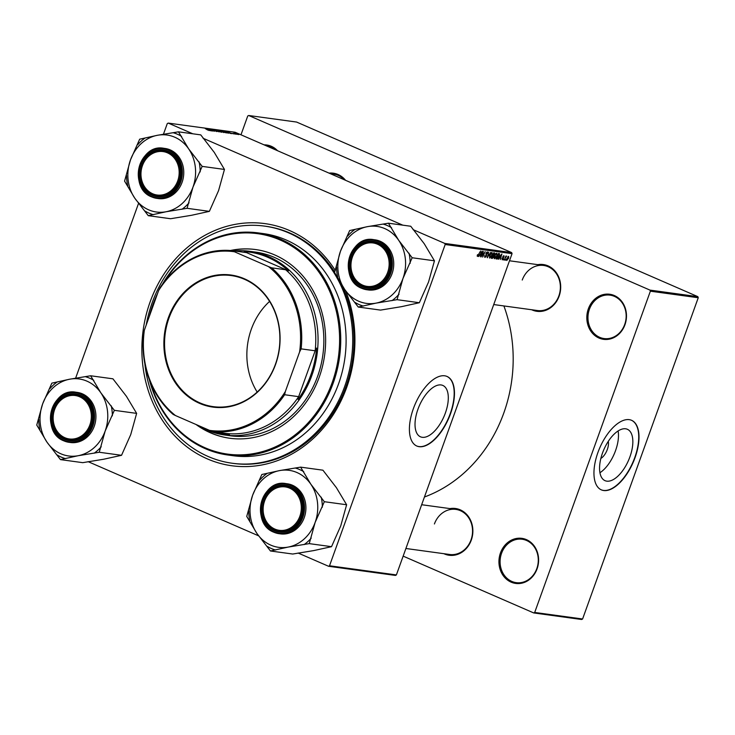 <?xml version="1.0" encoding="UTF-8"?>
<svg xmlns="http://www.w3.org/2000/svg" width="735" height="735" viewBox="0 0 735 735"><rect width="100%" height="100%" fill="white"/><g stroke="black" fill="none" stroke-linecap="round" stroke-linejoin="round"><path stroke-width="1.1" d="M264.095 144.859A22.757 19.781 97.8 0 1 277.508 150.693M276.048 150.059A21.912 19.046 -82.2 0 0 267.062 145.907A21.912 19.046 -82.2 0 0 266.3 145.815M588.349 308.829A22.757 19.781 97.8 0 1 614.304 295.534A22.757 19.781 97.8 0 1 624.952 324.76A22.757 19.781 97.8 0 1 598.997 338.054A22.757 19.781 97.8 0 1 588.349 308.829M624.686 324.521A21.912 19.046 -82.2 0 0 610.032 295.139A21.912 19.046 -82.2 0 0 589.442 309.178A21.912 19.046 -82.2 0 0 604.096 338.559A21.912 19.046 -82.2 0 0 624.686 324.521M500.471 552.931A22.757 19.781 97.8 0 1 526.425 539.628A22.757 19.781 97.8 0 1 537.074 568.853A22.757 19.781 97.8 0 1 511.119 582.148A22.757 19.781 97.8 0 1 500.471 552.931M536.807 568.614A21.912 19.046 -82.2 0 0 522.153 539.242A21.912 19.046 -82.2 0 0 501.564 553.28A21.912 19.046 -82.2 0 0 516.209 582.653A21.912 19.046 -82.2 0 0 536.807 568.614M608.286 441.377A11.19 5.375 -66.5 0 1 607.321 449.471A11.19 5.375 -66.5 0 1 600.853 458.447M629.923 456.858A28.013 13.45 113.5 0 0 627.378 429.286A28.013 13.45 113.5 0 0 602.479 453.1A28.013 13.45 113.5 0 0 605.024 480.662A28.013 13.45 113.5 0 0 629.923 456.858M599.935 472.734A28.013 13.45 113.5 0 0 615.553 450.601A28.013 13.45 113.5 0 0 618.107 430.967M635.049 457.639A37.926 18.21 113.5 0 0 631.604 420.319A37.926 18.21 113.5 0 0 597.904 452.549A37.926 18.21 113.5 0 0 601.349 489.868A37.926 18.21 113.5 0 0 635.049 457.639M601.212 489.804A37.926 18.21 113.5 0 0 634.783 457.519A37.926 18.21 113.5 0 0 631.475 420.264M445.382 413.006A28.013 13.45 113.5 0 0 442.837 385.443A28.013 13.45 113.5 0 0 417.939 409.248A28.013 13.45 113.5 0 0 420.484 436.81A28.013 13.45 113.5 0 0 445.382 413.006M450.509 413.787A37.926 18.21 113.5 0 0 447.064 376.467A37.926 18.21 113.5 0 0 413.355 408.706A37.926 18.21 113.5 0 0 416.8 446.016A37.926 18.21 113.5 0 0 450.509 413.787M416.662 445.961A37.926 18.21 113.5 0 0 450.233 413.667A37.926 18.21 113.5 0 0 446.926 376.412M450.004 508.602A23.593 20.506 97.8 0 1 471.282 540.142A23.593 20.506 97.8 0 1 443.839 553.685M405.904 548.494L449.636 554.484A22.757 19.781 -82.2 0 0 471.016 539.903A22.757 19.781 -82.2 0 0 455.801 509.392A22.757 19.781 -82.2 0 0 434.413 523.972M537.827 264.655A23.593 20.506 97.8 0 1 559.105 296.196A23.593 20.506 97.8 0 1 531.662 309.747M493.727 304.556L537.46 310.537A22.757 19.781 -82.2 0 0 558.839 295.957A22.757 19.781 -82.2 0 0 543.624 265.454A22.757 19.781 -82.2 0 0 522.245 280.035M329.05 173.12A23.593 20.506 97.8 0 1 345.533 180.296M344.43 179.818A22.757 19.781 -82.2 0 0 333.644 174.085A22.757 19.781 -82.2 0 0 330.897 173.929M345.698 290.885A122.194 106.217 97.8 0 1 346.681 387.446A122.194 106.217 97.8 0 1 207.288 458.861A122.194 106.217 97.8 0 1 150.115 301.92A122.194 106.217 97.8 0 1 236.661 224.101A122.194 106.217 97.8 0 1 335.289 270.452M144.85 363.733A119.667 104.021 -82.2 0 0 232.177 463.243L233.418 463.417A119.667 104.021 -82.2 0 0 345.882 386.729A119.667 104.021 -82.2 0 0 341.692 284.739M334.701 272.097A119.667 104.021 -82.2 0 0 265.859 226.288L264.618 226.123A119.667 104.021 -82.2 0 0 152.145 302.802A119.667 104.021 -82.2 0 0 146.21 325.054M424.444 496.998A139.889 121.597 -82.2 0 0 503.741 413.18A139.889 121.597 -82.2 0 0 503.888 305.944M233.849 133.017L236.11 134.202L233.73 133.182M235.246 134.082L234.327 133.761L235.246 134.082M228.557 133.173L223.44 131.05L228.557 133.173M226.352 132.888L221.75 130.802L226.628 132.86M221.547 132.226L216.944 130.15L221.823 132.208M216.908 131.593L212.709 129.939L216.393 131.197M212.709 129.939L212.185 129.691M207.656 130.012L205.24 128.561L208.666 130.067L207.656 130.012M208.722 130.417L208.253 129.976M208.639 130.159L209.291 130.554M396.385 574.926L395.43 575.422L328.554 566.272L329.519 565.775L396.385 574.926L512.056 253.658L445.18 244.516L444.785 243.432L511.661 252.583L235.108 132.245L168.242 123.094L167.277 123.59L163.446 134.229M444.785 243.432L413.061 229.623M402.808 225.167L203.071 138.253M192.818 133.798L168.242 123.094M210.458 130.692L206.737 128.772L212.24 130.94L210.458 130.692M212.847 131.023L208.29 128.983L213.462 130.894L210.136 129.231L214.399 131.234L209.227 129.323L212.847 131.023M219.195 131.887L213.628 129.709L218.368 131.574L215.713 129.994L219.195 131.887M224.056 132.557L218.644 130.398L223.376 132.107M221.299 131.188L222.062 131.638M230.239 133.402L226.509 131.473L232.021 133.641L230.239 133.402M232.113 133.329L233.996 133.935L232.113 133.329M237.267 134.358L236.358 134.036L237.267 134.358M238.682 134.569L235.347 133.053L238.893 134.551M75.622 378.176L138.566 203.329M328.554 566.272L298.125 553.032M258.61 535.833L88.136 461.663M504.403 260.052L505.9 256.046L505.827 256.91L506.636 256.074L504.137 259.933M503.53 259.933L503.888 259.152L503.264 259.813M496.851 259.014L495.987 258.904L498.468 253.456L499.524 253.676L499.377 255.945L497.356 258.95L496.088 258.683M494.324 258.674L494.425 256.258L495.693 253.869L496.851 253.162L496.97 255.752L494.434 258.748M489.519 258.022L489.62 255.605L490.888 253.217L492.046 252.5L492.165 255.091L489.629 258.086M484.797 257.351L484.889 255.495L485.366 256.846L486.285 256L486.028 253.217L487.36 251.857L487.59 253.694L487.121 252.5L486.34 253.217L486.607 255.991L484.944 257.443M484.687 256.157L485.366 256.846M487.213 252.528L486.561 252.261L487.213 252.528M477.3 256.359L477.548 254.65L477.741 255.798L480.571 251.002L477.392 256.414M477.401 254.981L477.741 255.798M329.519 565.775L445.18 244.516M478.751 256.543L482.123 251.214L480.534 256.781L480.672 255.229L479.652 255.082L478.476 256.423M481.131 256.864L483.308 251.379L482.766 256.212L485.155 251.636L482.684 257.075L483.217 252.252L480.865 256.754M487.489 257.737L488.646 252.114L487.627 256.928L490.732 252.399L487.13 257.581M492.349 258.398L491.191 258.242L493.663 252.794L494.765 253.042L493.791 256.8L492.349 258.398L491.32 257.957M498.532 259.244L501.895 253.924L500.305 259.492L500.452 257.93L499.423 257.792L498.247 259.124M503.87 255.697L504.118 257.002L503.677 256.193L503.163 256.699L503.328 258.757L502.198 259.822L501.996 258.297L502.391 259.326L503.006 258.766L502.832 256.754L503.989 255.725M503.787 257.039L503.245 256.01L503.751 256.212M505.561 260.208L505.91 259.427L505.294 260.089M506.7 260.383L506.746 258.766L508.62 256.35L508.712 258.114L506.792 260.438M582.589 618.999L581.624 619.495L533.739 612.944L534.703 612.448L582.589 618.999L698.25 297.739L650.365 291.189L649.97 290.104L697.855 296.655L296.591 122.056L248.706 115.505L247.741 116.001L240.979 134.799M649.97 290.104L248.706 115.505M533.739 612.944L403.157 556.129M534.703 612.448L650.365 291.189M697.855 296.655L698.25 297.739M511.661 252.583L512.056 253.658M479.532 254.733L480.672 255.229M481.03 252.886L480.047 254.466L480.865 254.576L481.682 251.793L480.754 252.766M484.622 256.524L485.146 256.745M490.98 253.676L489.905 255.67L490.006 257.48L491.89 254.99L491.807 253.143L490.649 253.529M491.2 252.886L491.899 253.171L491.219 252.877M492.615 255.109L493.837 255.633M493.672 253.474L492.909 255.174L494.407 254.328L493.405 253.354M494.37 253.593L493.479 253.198L494.407 254.328M492.615 255.808L491.779 257.645L492.652 257.737L493.497 256.745L492.349 255.688M492.422 255.532L493.497 256.745M495.454 254.191L494.811 258.141L496.97 255.752M496.006 253.538L496.612 253.805L495.776 254.328M496.685 255.651L496.704 253.823L496.015 253.529M494.085 257.82L494.655 258.068M494.085 257.838L494.811 258.141M499.304 257.434L500.452 257.93M500.811 255.587L499.818 257.167L500.636 257.287L501.454 254.494L500.535 255.468M496.199 258.444L497.356 258.95M498.477 254.135L496.584 258.307L499.093 255.872L499.258 254.338L498.211 254.016M499.258 254.338L498.257 253.906M502.786 257.728L503.438 258.013M508.427 256.846L507.067 258.748L507.067 259.96L508.418 258.077L507.958 256.644L508.427 256.846M208.124 129.406L209.953 130.077L208.088 129.516M217.358 130.665L221.134 132.144M217.486 130.389L220.978 132.107M219.443 130.674L221.547 131.345L219.416 130.756M221.263 131.528L223.541 132.309L221.235 131.611M223.477 132.475L223.1 131.978M222.154 131.326L225.939 132.805M222.292 131.041L225.783 132.759M227.905 132.107L229.724 132.778L227.859 132.217M224.212 131.418L228.227 133.127M227.841 133.072L224.249 131.326M238.223 134.468L235.586 133.402M235.76 133.237L238.315 134.496M196.043 424.508A95.228 82.779 -82.2 0 0 229.706 438.244A95.228 82.779 -82.2 0 0 319.21 377.22A95.228 82.779 -82.2 0 0 255.523 249.542A95.228 82.779 -82.2 0 0 230.432 250.497M255.734 249.569A95.228 82.779 -82.2 0 0 230.928 250.534M156.224 297.225A111.242 96.698 -82.2 0 0 153.146 304.961A111.242 96.698 -82.2 0 0 150.574 312.917M150.583 382.834A111.242 96.698 -82.2 0 0 238.967 454.882A111.242 96.698 -82.2 0 0 332.091 382.825A111.242 96.698 -82.2 0 0 290.343 245.279A111.242 96.698 -82.2 0 0 164.429 281.661M162.343 284.399A112.087 97.424 97.8 0 1 258.224 232.903A112.087 97.424 97.8 0 1 333.175 383.174A112.087 97.424 97.8 0 1 227.841 455.002A112.087 97.424 97.8 0 1 149.315 379.637M149.251 316.61A112.087 97.424 97.8 0 1 152.88 304.722A112.087 97.424 97.8 0 1 157.63 293.329M227.841 455.002L233.206 455.737A112.087 97.424 -82.2 0 0 338.541 383.909A112.087 97.424 -82.2 0 0 263.589 233.638L258.224 232.903M232.177 463.243A119.667 104.021 -82.2 0 0 344.642 386.564A119.667 104.021 -82.2 0 0 264.618 226.123M234.208 250.929A92.702 80.574 97.8 0 1 249.817 251.315L255.596 252.105A92.702 80.574 97.8 0 1 317.594 376.393A92.702 80.574 97.8 0 1 230.468 435.791L224.68 435.001A92.702 80.574 97.8 0 1 206.066 429.773A92.702 80.574 97.8 0 1 196.328 424.628M197.862 425.565A95.228 82.779 -82.2 0 0 229.917 438.271M89.872 424.913A21.912 19.046 -82.2 0 0 79.619 396.771A21.912 19.046 -82.2 0 0 54.62 409.57A21.912 19.046 -82.2 0 0 64.873 437.711A21.912 19.046 -82.2 0 0 89.872 424.913M54.362 409.331A22.757 19.781 97.8 0 1 75.742 394.75A22.757 19.781 97.8 0 1 90.956 425.262A22.757 19.781 97.8 0 1 69.577 439.842A22.757 19.781 97.8 0 1 54.362 409.331M300.624 467.138L322.922 470.189L336.419 487.7L346.626 504.752L324.337 501.702L310.832 484.2L300.624 467.138L279.576 470.593L261.825 474.507L252.629 495.243L246.739 516.429L256.938 533.481L270.443 550.984L288.193 547.079A38.854 33.773 97.8 0 1 270.811 545.14A38.854 33.773 97.8 0 1 256.938 533.481A38.854 33.773 97.8 0 1 252.629 495.243A38.854 33.773 97.8 0 1 279.576 470.593A38.854 33.773 97.8 0 1 310.832 484.2A38.854 33.773 97.8 0 1 315.131 522.438L324.337 501.702M267.329 546.436A42.226 36.704 -82.2 0 0 271.334 548.521A42.226 36.704 -82.2 0 0 275.542 550.019M274.293 530.661A23.593 20.506 97.8 0 1 263.249 500.351A23.593 20.506 97.8 0 1 290.169 486.561A23.593 20.506 97.8 0 1 301.212 516.87A23.593 20.506 97.8 0 1 274.293 530.661M290.297 487.406A22.757 19.781 -82.2 0 0 285.731 486.12A22.757 19.781 -82.2 0 0 263.562 503.31A22.757 19.781 -82.2 0 0 274.991 529.926A22.757 19.781 -82.2 0 0 279.557 531.212A22.757 19.781 -82.2 0 0 301.727 514.031A22.757 19.781 -82.2 0 0 290.297 487.406M273.916 532.241A25.284 21.977 97.8 0 1 261.283 502.657A25.284 21.977 97.8 0 1 285.906 483.593C261.164 478.623 250.12 523.614 273.944 532.259L280.458 533.886A25.284 21.977 -82.2 0 0 305.089 514.794A25.284 21.977 -82.2 0 0 292.392 485.21A25.284 21.977 -82.2 0 0 287.312 483.786L285.906 483.593A25.284 21.977 97.8 0 1 290.987 485.026A25.284 21.977 97.8 0 1 303.684 514.601A25.284 21.977 97.8 0 1 279.052 533.693A25.284 21.977 97.8 0 1 273.971 532.269M346.626 504.752L340.728 525.938L331.531 546.675L313.781 550.579L292.732 554.034L270.443 550.984M331.531 546.675L309.242 543.624L315.131 522.438A38.854 33.773 -82.2 0 1 288.193 547.079L309.242 543.624M303.748 471.686A42.226 36.704 -82.2 0 0 295.525 468.112M266.934 473.533A42.226 36.704 -82.2 0 0 259.841 480.019M248.724 510.908A42.226 36.704 -82.2 0 0 249.854 520.968M304.134 544.589A42.226 36.704 -82.2 0 0 311.227 538.112M322.353 507.214A42.226 36.704 -82.2 0 0 321.213 497.154M299.852 516.282A21.912 19.046 -82.2 0 0 289.599 488.141A21.912 19.046 -82.2 0 0 264.609 500.939A21.912 19.046 -82.2 0 0 274.862 529.081A21.912 19.046 -82.2 0 0 299.852 516.282M264.343 500.7A22.757 19.781 97.8 0 1 285.731 486.12A22.757 19.781 97.8 0 1 300.946 516.632A22.757 19.781 97.8 0 1 279.557 531.212A22.757 19.781 97.8 0 1 264.343 500.7M69.595 379.223A38.854 33.773 97.8 0 1 86.969 381.162A38.854 33.773 97.8 0 1 100.842 392.821L90.644 375.769L69.595 379.223L51.845 383.137L42.648 403.873L36.75 425.06L46.948 442.112L60.454 459.614L78.204 455.709L99.253 452.255L105.151 431.068L114.348 410.332L100.842 392.821A38.854 33.773 97.8 0 1 105.151 431.068A38.854 33.773 97.8 0 1 78.204 455.709A38.854 33.773 97.8 0 1 46.948 442.112A38.854 33.773 97.8 0 1 42.648 403.873A38.854 33.773 -82.2 0 1 69.595 379.223M93.758 380.317A42.226 36.704 -82.2 0 0 89.753 378.24A42.226 36.704 -82.2 0 0 85.536 376.743M80.179 395.191A23.593 20.506 97.8 0 1 91.223 425.501A23.593 20.506 97.8 0 1 64.312 439.291A23.593 20.506 97.8 0 1 53.269 408.982A23.593 20.506 97.8 0 1 80.179 395.191M65.002 438.556A22.757 19.781 -82.2 0 0 69.577 439.842A22.757 19.781 -82.2 0 0 91.746 422.662A22.757 19.781 -82.2 0 0 80.317 396.036A22.757 19.781 -82.2 0 0 75.742 394.75A22.757 19.781 -82.2 0 0 53.572 411.94A22.757 19.781 -82.2 0 0 65.002 438.556M63.927 440.871A25.284 21.977 97.8 0 1 51.294 411.288A25.284 21.977 97.8 0 1 75.916 392.224C51.174 387.244 40.14 432.244 63.954 440.89L70.468 442.516A25.284 21.977 -82.2 0 0 95.1 423.424A25.284 21.977 -82.2 0 0 82.403 393.841A25.284 21.977 -82.2 0 0 77.322 392.416L75.916 392.224A25.284 21.977 97.8 0 1 80.997 393.657A25.284 21.977 97.8 0 1 93.703 423.231A25.284 21.977 97.8 0 1 69.062 442.323A25.284 21.977 97.8 0 1 63.991 440.899M114.348 410.332L136.636 413.382L126.438 396.33L112.933 378.819L90.644 375.769M136.636 413.382L130.747 434.569L121.541 455.305L99.253 452.255M121.541 455.305L103.8 459.21L82.743 462.664L60.454 459.614M57.339 455.066A42.226 36.704 -82.2 0 0 65.562 458.649M94.153 453.219A42.226 36.704 -82.2 0 0 101.237 446.742M112.363 415.845A42.226 36.704 -82.2 0 0 111.233 405.784M56.944 382.163A42.226 36.704 -82.2 0 0 49.861 388.65M38.734 419.538A42.226 36.704 -82.2 0 0 39.865 429.598M142.443 165.632A21.912 19.046 -82.2 0 0 152.696 193.774A21.912 19.046 -82.2 0 0 177.695 180.966A21.912 19.046 -82.2 0 0 167.442 152.825A21.912 19.046 -82.2 0 0 142.443 165.632M178.78 181.325A22.757 19.781 97.8 0 1 157.4 195.905A22.757 19.781 97.8 0 1 142.186 165.393A22.757 19.781 97.8 0 1 163.565 150.813A22.757 19.781 97.8 0 1 178.78 181.325M352.433 257.002A21.912 19.046 -82.2 0 0 362.686 285.143A21.912 19.046 -82.2 0 0 387.676 272.336A21.912 19.046 -82.2 0 0 377.432 244.195A21.912 19.046 -82.2 0 0 352.433 257.002M388.769 272.694A22.757 19.781 97.8 0 1 367.39 287.275A22.757 19.781 97.8 0 1 352.166 256.763A22.757 19.781 97.8 0 1 373.555 242.183A22.757 19.781 97.8 0 1 388.769 272.694M388.447 223.201L410.746 226.251L424.251 243.754L434.449 260.806L412.16 257.755L398.655 240.253L388.447 223.201L367.399 226.656L349.658 230.56L340.452 251.296L334.563 272.483L344.761 289.535L358.267 307.046L376.017 303.132A38.854 33.773 97.8 0 1 358.634 301.203A38.854 33.773 97.8 0 1 344.761 289.535A38.854 33.773 97.8 0 1 340.452 251.296A38.854 33.773 97.8 0 1 367.399 226.656A38.854 33.773 97.8 0 1 398.655 240.253A38.854 33.773 97.8 0 1 402.964 278.491L412.16 257.755M355.152 302.498A42.226 36.704 -82.2 0 0 359.158 304.575A42.226 36.704 -82.2 0 0 363.366 306.072M362.116 286.714A23.593 20.506 97.8 0 1 351.082 256.414A23.593 20.506 97.8 0 1 377.992 242.623A23.593 20.506 97.8 0 1 389.035 272.924A23.593 20.506 97.8 0 1 362.116 286.714M378.121 243.469A22.757 19.781 -82.2 0 0 373.555 242.183A22.757 19.781 -82.2 0 0 351.385 259.363A22.757 19.781 -82.2 0 0 362.814 285.988A22.757 19.781 -82.2 0 0 367.39 287.275A22.757 19.781 -82.2 0 0 389.559 270.085A22.757 19.781 -82.2 0 0 378.121 243.469M361.739 288.304A25.284 21.977 97.8 0 1 349.107 258.711A25.284 21.977 97.8 0 1 373.729 239.656C348.987 234.676 337.944 279.667 361.767 288.322L368.281 289.948A25.284 21.977 -82.2 0 0 392.913 270.857A25.284 21.977 -82.2 0 0 380.215 241.273A25.284 21.977 -82.2 0 0 375.135 239.849L373.729 239.656A25.284 21.977 97.8 0 1 378.81 241.08A25.284 21.977 97.8 0 1 391.507 270.664A25.284 21.977 97.8 0 1 366.875 289.755A25.284 21.977 97.8 0 1 361.804 288.322M434.449 260.806L428.551 281.992L419.354 302.728L401.604 306.642L380.555 310.096L358.267 307.046M419.354 302.728L397.065 299.678L402.964 278.491A38.854 33.773 -82.2 0 1 376.017 303.132L397.065 299.678M391.571 227.749A42.226 36.704 -82.2 0 0 383.348 224.166M354.757 229.596A42.226 36.704 -82.2 0 0 347.664 236.073M336.547 266.97A42.226 36.704 -82.2 0 0 337.677 277.031M391.966 300.652A42.226 36.704 -82.2 0 0 399.05 294.165M410.176 263.277A42.226 36.704 -82.2 0 0 409.037 253.217M157.419 135.286A38.854 33.773 97.8 0 1 174.792 137.225A38.854 33.773 97.8 0 1 188.665 148.883L178.467 131.831L157.419 135.286L139.668 139.191L130.472 159.927L124.573 181.113L134.771 198.165L148.277 215.677L166.027 211.763L187.076 208.308L192.974 187.122L202.171 166.386L188.665 148.883A38.854 33.773 97.8 0 1 192.974 187.122A38.854 33.773 97.8 0 1 166.027 211.763A38.854 33.773 97.8 0 1 134.771 198.165A38.854 33.773 97.8 0 1 130.472 159.927A38.854 33.773 -82.2 0 1 157.419 135.286M181.582 136.379A42.226 36.704 -82.2 0 0 177.576 134.294A42.226 36.704 -82.2 0 0 173.359 132.796M168.012 151.254A23.593 20.506 97.8 0 1 179.046 181.554A23.593 20.506 97.8 0 1 152.136 195.345A23.593 20.506 97.8 0 1 141.092 165.044A23.593 20.506 97.8 0 1 168.012 151.254M152.825 194.619A22.757 19.781 -82.2 0 0 157.4 195.905A22.757 19.781 -82.2 0 0 179.57 178.715A22.757 19.781 -82.2 0 0 168.14 152.099A22.757 19.781 -82.2 0 0 163.565 150.813A22.757 19.781 -82.2 0 0 141.396 167.993A22.757 19.781 -82.2 0 0 152.825 194.619M151.75 196.934A25.284 21.977 97.8 0 1 139.117 167.341A25.284 21.977 97.8 0 1 163.749 148.286C138.998 143.307 127.963 188.298 151.777 196.952L158.291 198.579A25.284 21.977 -82.2 0 0 182.932 179.487A25.284 21.977 -82.2 0 0 170.226 149.903A25.284 21.977 -82.2 0 0 165.145 148.479L163.749 148.286A25.284 21.977 97.8 0 1 168.82 149.71A25.284 21.977 97.8 0 1 181.527 179.294A25.284 21.977 97.8 0 1 156.895 198.386A25.284 21.977 97.8 0 1 151.814 196.952M202.171 166.386L224.46 169.436L214.262 152.384L200.756 134.882L178.467 131.831M224.46 169.436L218.571 190.622L209.374 211.358L187.076 208.308M209.374 211.358L191.624 215.272L170.575 218.727L148.277 215.677M145.162 211.129A42.226 36.704 -82.2 0 0 153.385 214.703M181.977 209.282A42.226 36.704 -82.2 0 0 189.06 202.796M200.186 171.907A42.226 36.704 -82.2 0 0 199.056 161.847M144.767 138.226A42.226 36.704 -82.2 0 0 137.684 144.703M126.558 175.601A42.226 36.704 -82.2 0 0 127.688 185.661M244.397 278.785A66.665 57.946 97.8 0 1 275.588 364.395A66.665 57.946 97.8 0 1 199.552 403.35A66.665 57.946 97.8 0 1 168.361 317.74A66.665 57.946 97.8 0 1 244.397 278.785M199.975 402.918A66.15 57.505 -82.2 0 0 213.26 406.648A66.15 57.505 -82.2 0 0 277.711 356.686A66.15 57.505 -82.2 0 0 244.479 279.291A66.15 57.505 -82.2 0 0 231.194 275.561A66.15 57.505 -82.2 0 0 166.735 325.513A66.15 57.505 -82.2 0 0 199.975 402.918M213.508 431.721A91.857 79.849 -82.2 0 0 229.476 434.615L226.683 433.521A91.011 79.114 -82.2 0 0 298.658 396.652L315.177 350.788A91.011 79.114 -82.2 0 0 285.649 269.745L288.442 270.838A91.857 79.849 -82.2 0 0 267.742 257.278A91.857 79.849 -82.2 0 0 244.204 251.59L246.17 252.564L232.131 250.644L234.41 251.756A90.175 78.379 -82.2 0 0 158.613 290.582L144.354 330.208A90.175 78.379 -82.2 0 0 175.445 415.541L209.548 430.379A90.175 78.379 -82.2 0 0 285.336 391.553L299.604 351.927A90.175 78.379 -82.2 0 0 268.514 266.594L234.41 251.756M249.817 251.315A92.702 80.574 97.8 0 1 268.431 256.543A92.702 80.574 97.8 0 1 315.003 365.001A92.702 80.574 97.8 0 1 224.68 435.001M202.336 427.237A91.857 79.849 -82.2 0 0 205.938 428.928A91.857 79.849 -82.2 0 0 209.714 430.444M288.442 270.838L244.204 251.59M298.079 399.472A91.857 79.849 -82.2 0 0 316.583 348.078M268.514 266.594L271.61 267.825A91.011 79.114 97.8 0 1 301.139 348.868L299.604 351.927M285.649 269.745L271.61 267.825M158.613 290.582L160.156 287.523A91.011 79.114 97.8 0 1 232.131 250.644M175.445 415.541L173.166 414.43A91.011 79.114 97.8 0 1 143.647 333.387L144.354 330.208M226.683 433.521L212.645 431.601L209.548 430.379M315.177 350.788L301.139 348.868M285.336 391.553L284.629 394.732A91.011 79.114 97.8 0 1 212.645 431.601M298.658 396.652L284.629 394.732M269.58 301.405A66.15 57.505 -82.2 0 0 257.176 392.058M485.863 254.062L486.588 254.374M502.712 257.213L503.19 257.425M273.898 531.763A24.779 21.535 -82.2 0 0 302.159 517.284A24.779 21.535 -82.2 0 0 290.564 485.458A24.779 21.535 -82.2 0 0 262.303 499.938A24.779 21.535 -82.2 0 0 273.898 531.763M80.584 394.089A24.779 21.535 -82.2 0 0 52.323 408.568A24.779 21.535 -82.2 0 0 63.908 440.394A24.779 21.535 -82.2 0 0 92.178 425.914A24.779 21.535 -82.2 0 0 80.584 394.089M361.721 287.817A24.779 21.535 -82.2 0 0 389.982 273.337A24.779 21.535 -82.2 0 0 378.387 241.521A24.779 21.535 -82.2 0 0 350.126 256A24.779 21.535 -82.2 0 0 361.721 287.817M168.407 150.151A24.779 21.535 -82.2 0 0 140.146 164.631A24.779 21.535 -82.2 0 0 151.732 196.447A24.779 21.535 -82.2 0 0 180.001 181.968A24.779 21.535 -82.2 0 0 168.407 150.151M477.695 255.789L477.208 255.578M485.247 256.809L484.613 256.543M493.415 255.936L492.432 255.504M499.148 254.255L498.275 253.869M455.801 509.392L421.66 504.724M333.644 174.085L330.162 173.607M509.493 260.778L543.624 265.454"/></g></svg>
